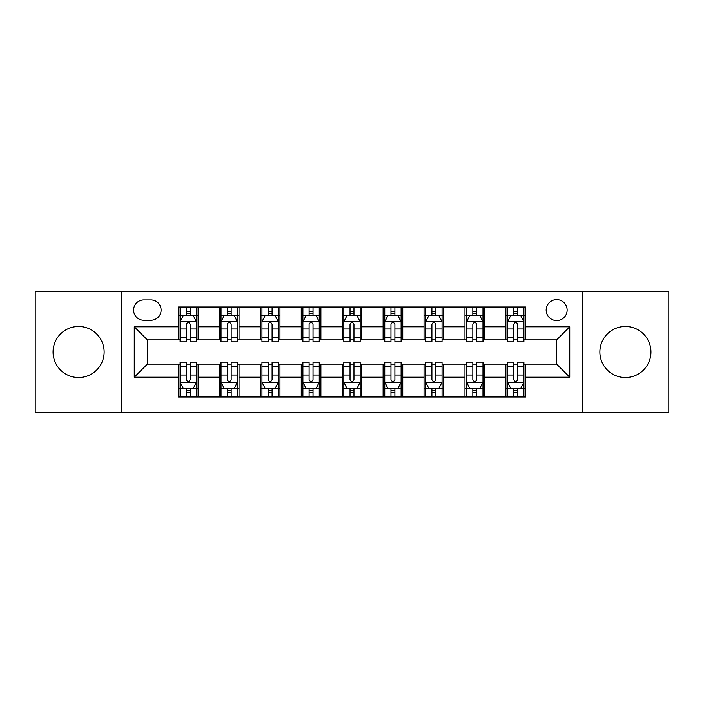 <?xml version="1.0" encoding="UTF-8"?>
<svg xmlns="http://www.w3.org/2000/svg" width="704" height="704" viewBox="0 0 704 704"><rect width="100%" height="100%" fill="white"/><g stroke="black" fill="none" stroke-linecap="round" stroke-linejoin="round"><path stroke-width="1.06" d="M625.416 326.462A25.538 25.538 0 0 0 599.87 352A25.538 25.538 0 0 0 625.416 377.538A25.538 25.538 0 0 0 650.954 352A25.538 25.538 0 0 0 625.416 326.462M78.584 326.462A25.538 25.538 0 0 0 53.046 352A25.538 25.538 0 0 0 78.584 377.538A25.538 25.538 0 0 0 104.13 352A25.538 25.538 0 0 0 78.584 326.462M556.653 299.614A10.481 10.481 0 0 0 546.172 310.086A10.481 10.481 0 0 0 556.653 320.566A10.481 10.481 0 0 0 567.134 310.086A10.481 10.481 0 0 0 556.653 299.614M582.85 412.579L668.8 412.579L668.8 291.421L582.85 291.421L582.85 412.579L121.15 412.579L121.15 291.421L35.2 291.421L35.2 412.579L121.15 412.579M143.748 320.241L150.946 320.241A10.146 10.146 0 0 0 161.102 310.086A10.146 10.146 0 0 0 150.946 299.939L143.748 299.939A10.146 10.146 0 0 0 133.593 310.086A10.146 10.146 0 0 0 143.748 320.241M582.85 291.421L121.15 291.421M178.455 377.212L134.253 377.212L134.253 326.788L178.455 326.788L178.455 339.882L147.347 339.882L147.347 364.118L178.455 364.118L178.455 397.021L525.545 397.021L525.545 364.118L556.653 364.118L556.653 339.882L525.545 339.882L525.545 326.788L569.747 326.788L569.747 377.212L525.545 377.212M525.545 326.788L525.545 306.979L178.455 306.979L178.455 326.788M505.894 306.979L505.894 339.882L507.531 339.882M513.753 339.882L517.686 339.882M523.908 339.882L525.545 339.882M505.894 339.882L482.979 339.882M464.966 306.979L464.966 339.882L466.602 339.882M472.824 339.882L476.758 339.882M464.966 339.882L442.05 339.882M424.037 306.979L424.037 339.882L425.674 339.882M431.895 339.882L435.829 339.882M424.037 339.882L401.113 339.882M383.108 306.979L383.108 339.882L384.745 339.882M390.966 339.882L394.891 339.882M383.108 339.882L360.184 339.882M342.179 306.979L342.179 339.882L343.816 339.882M350.038 339.882L353.962 339.882M342.179 339.882L319.255 339.882M301.25 306.979L301.25 339.882L302.887 339.882M309.109 339.882L313.034 339.882M301.25 339.882L278.326 339.882M260.313 306.979L260.313 339.882L261.95 339.882M268.171 339.882L272.105 339.882M260.313 339.882L237.398 339.882M219.384 306.979L219.384 339.882L221.021 339.882M227.242 339.882L231.176 339.882M219.384 339.882L196.469 339.882M178.455 339.882L180.092 339.882M186.314 339.882L190.247 339.882M178.455 364.118L180.092 364.118M186.314 364.118L190.247 364.118M196.469 364.118L198.106 364.118L198.106 397.021M221.021 364.118L198.106 364.118M227.242 364.118L231.176 364.118M237.398 364.118L239.034 364.118L239.034 397.021M261.95 364.118L239.034 364.118M268.171 364.118L272.105 364.118M278.326 364.118L279.963 364.118L279.963 397.021M302.887 364.118L279.963 364.118M309.109 364.118L313.034 364.118M319.255 364.118L320.892 364.118L320.892 397.021M343.816 364.118L320.892 364.118M350.038 364.118L353.962 364.118M360.184 364.118L361.821 364.118L361.821 397.021M384.745 364.118L361.821 364.118M390.966 364.118L394.891 364.118M401.113 364.118L402.75 364.118L402.75 397.021M425.674 364.118L402.75 364.118M431.895 364.118L435.829 364.118M442.05 364.118L443.687 364.118L443.687 397.021M466.602 364.118L443.687 364.118M472.824 364.118L476.758 364.118M482.979 364.118L484.616 364.118L484.616 397.021M507.531 364.118L484.616 364.118M513.753 364.118L517.686 364.118M523.908 364.118L525.545 364.118M198.106 306.979L198.106 339.882M178.455 315.163L180.092 315.163M186.314 315.163L190.247 315.163M196.469 315.163L198.106 315.163M178.455 388.837L180.092 388.837M186.314 388.837L190.247 388.837M196.469 388.837L198.106 388.837M219.384 364.118L219.384 397.021M239.034 306.979L239.034 339.882M219.384 315.163L221.021 315.163M227.242 315.163L231.176 315.163M237.398 315.163L239.034 315.163M219.384 388.837L221.021 388.837M227.242 388.837L231.176 388.837M237.398 388.837L239.034 388.837M260.313 364.118L260.313 397.021M260.313 388.837L261.95 388.837M268.171 388.837L272.105 388.837M278.326 388.837L279.963 388.837M279.963 306.979L279.963 339.882M260.313 315.163L261.95 315.163M268.171 315.163L272.105 315.163M278.326 315.163L279.963 315.163M301.25 364.118L301.25 397.021M301.25 388.837L302.887 388.837M309.109 388.837L313.034 388.837M319.255 388.837L320.892 388.837M320.892 306.979L320.892 339.882M301.25 315.163L302.887 315.163M309.109 315.163L313.034 315.163M319.255 315.163L320.892 315.163M342.179 364.118L342.179 397.021M342.179 388.837L343.816 388.837M350.038 388.837L353.962 388.837M360.184 388.837L361.821 388.837M361.821 306.979L361.821 339.882M342.179 315.163L343.816 315.163M350.038 315.163L353.962 315.163M360.184 315.163L361.821 315.163M383.108 364.118L383.108 397.021M383.108 388.837L384.745 388.837M390.966 388.837L394.891 388.837M401.113 388.837L402.75 388.837M402.75 306.979L402.75 339.882M383.108 315.163L384.745 315.163M390.966 315.163L394.891 315.163M401.113 315.163L402.75 315.163M424.037 364.118L424.037 397.021M424.037 388.837L425.674 388.837M431.895 388.837L435.829 388.837M442.05 388.837L443.687 388.837M443.687 306.979L443.687 339.882M424.037 315.163L425.674 315.163M431.895 315.163L435.829 315.163M442.05 315.163L443.687 315.163M464.966 364.118L464.966 397.021M464.966 388.837L466.602 388.837M472.824 388.837L476.758 388.837M482.979 388.837L484.616 388.837M484.616 306.979L484.616 339.882M464.966 315.163L466.602 315.163M472.824 315.163L476.758 315.163M482.979 315.163L484.616 315.163M505.894 364.118L505.894 397.021M505.894 388.837L507.531 388.837M513.753 388.837L517.686 388.837M523.908 388.837L525.545 388.837M505.894 315.163L507.531 315.163M513.753 315.163L517.686 315.163M523.908 315.163L525.545 315.163M147.347 339.882L134.253 326.788M147.347 364.118L134.253 377.212M569.747 326.788L556.653 339.882M569.747 377.212L556.653 364.118M190.247 311.23L186.314 311.23M196.469 337.744L190.247 337.744L190.247 341.854L196.469 341.854L196.469 321.878L193.186 315.33L183.366 315.33L180.092 321.878L180.092 341.854L186.314 341.854L186.314 337.744L180.092 337.744M180.092 321.878L180.092 306.979M196.469 321.878L196.469 306.979M186.314 315.33L186.314 306.979M190.247 306.979L190.247 315.33M190.247 337.744L190.247 324.333C188.936 321.807 187.625 321.807 186.314 324.333L186.314 337.744M186.314 392.77L190.247 392.77M180.092 366.256L186.314 366.256L186.314 362.146L180.092 362.146L180.092 382.122L183.366 388.67L193.186 388.67L196.469 382.122L196.469 362.146L190.247 362.146L190.247 366.256L196.469 366.256M196.469 382.122L196.469 397.021M180.092 382.122L180.092 397.021M190.247 388.67L190.247 397.021M186.314 397.021L186.314 388.67M186.314 366.256L186.314 379.667C187.625 382.193 188.936 382.193 190.247 379.667L190.247 366.256M231.176 311.23L227.242 311.23M237.398 337.744L231.176 337.744L231.176 341.854L237.398 341.854L237.398 321.878L234.124 315.33L224.294 315.33L221.021 321.878L221.021 341.854L227.242 341.854L227.242 337.744L221.021 337.744M221.021 321.878L221.021 306.979M237.398 321.878L237.398 306.979M227.242 315.33L227.242 306.979M231.176 306.979L231.176 315.33M231.176 337.744L231.176 324.333C229.865 321.807 228.554 321.807 227.242 324.333L227.242 337.744M272.105 311.23L268.171 311.23M278.326 337.744L272.105 337.744L272.105 341.854L278.326 341.854L278.326 321.878L275.053 315.33L265.232 315.33L261.95 321.878L261.95 341.854L268.171 341.854L268.171 337.744L261.95 337.744M261.95 321.878L261.95 306.979M278.326 321.878L278.326 306.979M268.171 315.33L268.171 306.979M272.105 306.979L272.105 315.33M272.105 337.744L272.105 324.333C270.794 321.807 269.482 321.807 268.171 324.333L268.171 337.744M313.034 311.23L309.109 311.23M319.255 337.744L313.034 337.744L313.034 341.854L319.255 341.854L319.255 321.878L315.982 315.33L306.161 315.33L302.887 321.878L302.887 341.854L309.109 341.854L309.109 337.744L302.887 337.744M302.887 321.878L302.887 306.979M319.255 321.878L319.255 306.979M309.109 315.33L309.109 306.979M313.034 306.979L313.034 315.33M313.034 337.744L313.034 324.333C311.722 321.807 310.42 321.807 309.109 324.333L309.109 337.744M227.242 392.77L231.176 392.77M221.021 366.256L227.242 366.256L227.242 362.146L221.021 362.146L221.021 382.122L224.294 388.67L234.124 388.67L237.398 382.122L237.398 362.146L231.176 362.146L231.176 366.256L237.398 366.256M237.398 382.122L237.398 397.021M221.021 382.122L221.021 397.021M231.176 388.67L231.176 397.021M227.242 397.021L227.242 388.67M227.242 366.256L227.242 379.667C228.554 382.193 229.865 382.193 231.176 379.667L231.176 366.256M268.171 392.77L272.105 392.77M261.95 366.256L268.171 366.256L268.171 362.146L261.95 362.146L261.95 382.122L265.232 388.67L275.053 388.67L278.326 382.122L278.326 362.146L272.105 362.146L272.105 366.256L278.326 366.256M278.326 382.122L278.326 397.021M261.95 382.122L261.95 397.021M272.105 388.67L272.105 397.021M268.171 397.021L268.171 388.67M268.171 366.256L268.171 379.667C269.482 382.193 270.794 382.193 272.105 379.667L272.105 366.256M309.109 392.77L313.034 392.77M302.887 366.256L309.109 366.256L309.109 362.146L302.887 362.146L302.887 382.122L306.161 388.67L315.982 388.67L319.255 382.122L319.255 362.146L313.034 362.146L313.034 366.256L319.255 366.256M319.255 382.122L319.255 397.021M302.887 382.122L302.887 397.021M313.034 388.67L313.034 397.021M309.109 397.021L309.109 388.67M309.109 366.256L309.109 379.667C310.411 382.193 311.722 382.193 313.034 379.667L313.034 366.256M353.962 311.23L350.038 311.23M360.184 337.744L353.962 337.744L353.962 341.854L360.184 341.854L360.184 321.878L356.91 315.33L347.09 315.33L343.816 321.878L343.816 341.854L350.038 341.854L350.038 337.744L343.816 337.744M343.816 321.878L343.816 306.979M360.184 321.878L360.184 306.979M350.038 315.33L350.038 306.979M353.962 306.979L353.962 315.33M353.962 337.744L353.962 324.333C352.66 321.807 351.349 321.807 350.038 324.333L350.038 337.744M350.038 392.77L353.962 392.77M343.816 366.256L350.038 366.256L350.038 362.146L343.816 362.146L343.816 382.122L347.09 388.67L356.91 388.67L360.184 382.122L360.184 362.146L353.962 362.146L353.962 366.256L360.184 366.256M360.184 382.122L360.184 397.021M343.816 382.122L343.816 397.021M353.962 388.67L353.962 397.021M350.038 397.021L350.038 388.67M350.038 366.256L350.038 379.667C351.34 382.193 352.651 382.193 353.962 379.667L353.962 366.256M394.891 311.23L390.966 311.23M401.113 337.744L394.891 337.744L394.891 341.854L401.113 341.854L401.113 321.878L397.839 315.33L388.018 315.33L384.745 321.878L384.745 341.854L390.966 341.854L390.966 337.744L384.745 337.744M384.745 321.878L384.745 306.979M401.113 321.878L401.113 306.979M390.966 315.33L390.966 306.979M394.891 306.979L394.891 315.33M394.891 337.744L394.891 324.333C393.589 321.807 392.278 321.807 390.966 324.333L390.966 337.744M435.829 311.23L431.895 311.23M442.05 337.744L435.829 337.744L435.829 341.854L442.05 341.854L442.05 321.878L438.768 315.33L428.947 315.33L425.674 321.878L425.674 341.854L431.895 341.854L431.895 337.744L425.674 337.744M425.674 321.878L425.674 306.979M442.05 321.878L442.05 306.979M431.895 315.33L431.895 306.979M435.829 306.979L435.829 315.33M435.829 337.744L435.829 324.333C434.518 321.807 433.206 321.807 431.895 324.333L431.895 337.744M476.758 311.23L472.824 311.23M482.979 337.744L476.758 337.744L476.758 341.854L482.979 341.854L482.979 321.878L479.706 315.33L469.876 315.33L466.602 321.878L466.602 341.854L472.824 341.854L472.824 337.744L466.602 337.744M466.602 321.878L466.602 306.979M482.979 321.878L482.979 306.979M472.824 315.33L472.824 306.979M476.758 306.979L476.758 315.33M476.758 337.744L476.758 324.333C475.446 321.807 474.135 321.807 472.824 324.333L472.824 337.744M390.966 392.77L394.891 392.77M384.745 366.256L390.966 366.256L390.966 362.146L384.745 362.146L384.745 382.122L388.018 388.67L397.839 388.67L401.113 382.122L401.113 362.146L394.891 362.146L394.891 366.256L401.113 366.256M401.113 382.122L401.113 397.021M384.745 382.122L384.745 397.021M394.891 388.67L394.891 397.021M390.966 397.021L390.966 388.67M390.966 366.256L390.966 379.667C392.278 382.193 393.58 382.193 394.891 379.667L394.891 366.256M431.895 392.77L435.829 392.77M425.674 366.256L431.895 366.256L431.895 362.146L425.674 362.146L425.674 382.122L428.947 388.67L438.768 388.67L442.05 382.122L442.05 362.146L435.829 362.146L435.829 366.256L442.05 366.256M442.05 382.122L442.05 397.021M425.674 382.122L425.674 397.021M435.829 388.67L435.829 397.021M431.895 397.021L431.895 388.67M431.895 366.256L431.895 379.667C433.206 382.193 434.518 382.193 435.829 379.667L435.829 366.256M472.824 392.77L476.758 392.77M466.602 366.256L472.824 366.256L472.824 362.146L466.602 362.146L466.602 382.122L469.876 388.67L479.706 388.67L482.979 382.122L482.979 362.146L476.758 362.146L476.758 366.256L482.979 366.256M482.979 382.122L482.979 397.021M466.602 382.122L466.602 397.021M476.758 388.67L476.758 397.021M472.824 397.021L472.824 388.67M472.824 366.256L472.824 379.667C474.135 382.193 475.446 382.193 476.758 379.667L476.758 366.256M517.686 311.23L513.753 311.23M523.908 337.744L517.686 337.744L517.686 341.854L523.908 341.854L523.908 321.878L520.634 315.33L510.814 315.33L507.531 321.878L507.531 341.854L513.753 341.854L513.753 337.744L507.531 337.744M507.531 321.878L507.531 306.979M523.908 321.878L523.908 306.979M513.753 315.33L513.753 306.979M517.686 306.979L517.686 315.33M517.686 337.744L517.686 324.333C516.375 321.807 515.064 321.807 513.753 324.333L513.753 337.744M513.753 392.77L517.686 392.77M507.531 366.256L513.753 366.256L513.753 362.146L507.531 362.146L507.531 382.122L510.814 388.67L520.634 388.67L523.908 382.122L523.908 362.146L517.686 362.146L517.686 366.256L523.908 366.256M523.908 382.122L523.908 397.021M507.531 382.122L507.531 397.021M517.686 388.67L517.686 397.021M513.753 397.021L513.753 388.67M513.753 366.256L513.753 379.667C515.064 382.193 516.375 382.193 517.686 379.667L517.686 366.256M219.384 377.212L198.106 377.212M219.384 326.788L198.106 326.788M260.313 326.788L239.034 326.788M260.313 377.212L239.034 377.212M301.25 326.788L279.963 326.788M301.25 377.212L279.963 377.212M342.179 326.788L320.892 326.788M342.179 377.212L320.892 377.212M383.108 326.788L361.821 326.788M383.108 377.212L361.821 377.212M424.037 326.788L402.75 326.788M424.037 377.212L402.75 377.212M464.966 326.788L443.687 326.788M464.966 377.212L443.687 377.212M505.894 326.788L484.616 326.788M505.894 377.212L484.616 377.212M196.381 321.71L180.171 321.71M180.092 315.718L183.172 315.718M193.389 315.718L196.469 315.718M186.314 328.97L180.092 328.97M196.469 328.97L190.247 328.97M190.247 313.315L186.314 313.315M180.171 382.29L196.381 382.29M196.469 388.282L193.389 388.282M183.172 388.282L180.092 388.282M190.247 375.03L196.469 375.03M180.092 375.03L186.314 375.03M186.314 390.685L190.247 390.685M237.31 321.71L221.109 321.71M221.021 315.718L224.101 315.718M234.318 315.718L237.398 315.718M227.242 328.97L221.021 328.97M237.398 328.97L231.176 328.97M231.176 313.315L227.242 313.315M278.247 321.71L262.038 321.71M261.95 315.718L265.03 315.718M275.246 315.718L278.326 315.718M268.171 328.97L261.95 328.97M278.326 328.97L272.105 328.97M272.105 313.315L268.171 313.315M319.176 321.71L302.966 321.71M302.887 315.718L305.958 315.718M316.175 315.718L319.255 315.718M309.109 328.97L302.887 328.97M319.255 328.97L313.034 328.97M313.034 313.315L309.109 313.315M221.109 382.29L237.31 382.29M237.398 388.282L234.318 388.282M224.101 388.282L221.021 388.282M231.176 375.03L237.398 375.03M221.021 375.03L227.242 375.03M227.242 390.685L231.176 390.685M262.038 382.29L278.247 382.29M278.326 388.282L275.246 388.282M265.03 388.282L261.95 388.282M272.105 375.03L278.326 375.03M261.95 375.03L268.171 375.03M268.171 390.685L272.105 390.685M302.966 382.29L319.176 382.29M319.255 388.282L316.175 388.282M305.958 388.282L302.887 388.282M313.034 375.03L319.255 375.03M302.887 375.03L309.109 375.03M309.109 390.685L313.034 390.685M360.105 321.71L343.895 321.71M343.816 315.718L346.896 315.718M357.104 315.718L360.184 315.718M350.038 328.97L343.816 328.97M360.184 328.97L353.962 328.97M353.962 313.315L350.038 313.315M343.895 382.29L360.105 382.29M360.184 388.282L357.104 388.282M346.896 388.282L343.816 388.282M353.962 375.03L360.184 375.03M343.816 375.03L350.038 375.03M350.038 390.685L353.962 390.685M401.034 321.71L384.824 321.71M384.745 315.718L387.825 315.718M398.042 315.718L401.113 315.718M390.966 328.97L384.745 328.97M401.113 328.97L394.891 328.97M394.891 313.315L390.966 313.315M441.962 321.71L425.753 321.71M425.674 315.718L428.754 315.718M438.97 315.718L442.05 315.718M431.895 328.97L425.674 328.97M442.05 328.97L435.829 328.97M435.829 313.315L431.895 313.315M482.891 321.71L466.69 321.71M466.602 315.718L469.682 315.718M479.899 315.718L482.979 315.718M472.824 328.97L466.602 328.97M482.979 328.97L476.758 328.97M476.758 313.315L472.824 313.315M384.824 382.29L401.034 382.29M401.113 388.282L398.042 388.282M387.825 388.282L384.745 388.282M394.891 375.03L401.113 375.03M384.745 375.03L390.966 375.03M390.966 390.685L394.891 390.685M425.753 382.29L441.962 382.29M442.05 388.282L438.97 388.282M428.754 388.282L425.674 388.282M435.829 375.03L442.05 375.03M425.674 375.03L431.895 375.03M431.895 390.685L435.829 390.685M466.69 382.29L482.891 382.29M482.979 388.282L479.899 388.282M469.682 388.282L466.602 388.282M476.758 375.03L482.979 375.03M466.602 375.03L472.824 375.03M472.824 390.685L476.758 390.685M523.829 321.71L507.619 321.71M507.531 315.718L510.611 315.718M520.828 315.718L523.908 315.718M513.753 328.97L507.531 328.97M523.908 328.97L517.686 328.97M517.686 313.315L513.753 313.315M507.619 382.29L523.829 382.29M523.908 388.282L520.828 388.282M510.611 388.282L507.531 388.282M517.686 375.03L523.908 375.03M507.531 375.03L513.753 375.03M513.753 390.685L517.686 390.685"/></g></svg>
